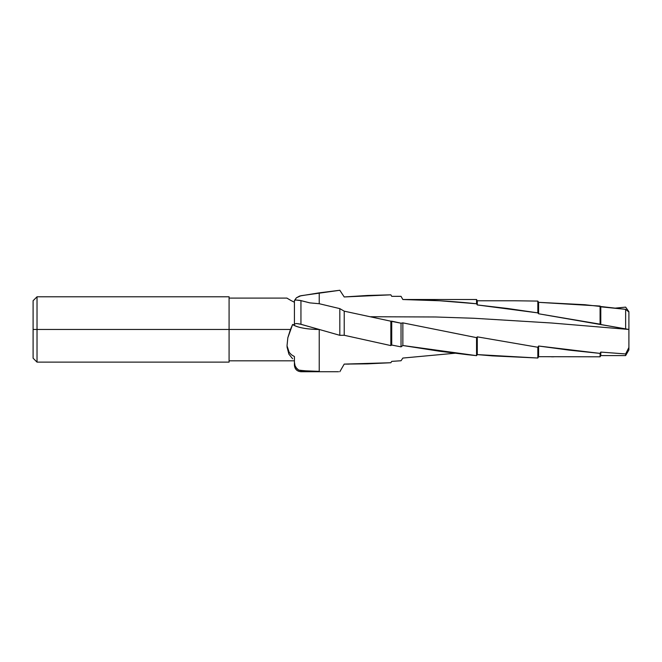 <?xml version="1.0" encoding="UTF-8"?>
<svg xmlns="http://www.w3.org/2000/svg" width="662" height="662" viewBox="0 0 662 662"><rect width="100%" height="100%" fill="white"/><g stroke="black" fill="none" stroke-linecap="round" stroke-linejoin="round"><path stroke-width="0.99" d="M538.603 356.694L600.086 356.801L600.79 355.593L625.631 355.593L628.9 349.933L628.9 347.467L625.631 353.955L625.631 355.593L625.631 353.955L600.79 352.085L600.79 355.593L600.79 352.085L600.086 353.4L600.086 356.801L600.086 353.4L569.345 350.157L538.603 346.019L538.603 356.694L537.834 358.018L538.603 356.694L538.603 346.019L537.834 347.26L537.834 358.018L477.285 354.6L492.429 355.883L537.834 358.018L537.834 347.26L477.285 336.85L477.285 354.6L476.549 355.651L477.285 354.6L477.285 336.85L476.549 337.637L476.549 355.651L402.86 345.514L439.709 351.257L467.389 354.691L476.549 355.651L476.549 337.637L402.86 322.866L402.86 345.514L401.031 346.863L402.86 345.514L402.86 322.866L401.031 323.205L401.031 346.863L391.73 345.051L401.031 346.863L401.031 323.205L391.73 321.169L391.73 345.051L390.845 345.589L391.73 345.051L391.73 321.169L390.845 321.202L390.845 345.589L344.215 335.278L390.845 345.589L390.845 321.202L344.215 311.165L344.215 335.278L339.821 335.32L344.215 335.278L344.215 311.165L339.821 308.624L339.821 335.32L319.233 329.461C306.432 329.287 297.552 327.616 292.612 324.463L287.829 337.761L287.018 345.804L289.17 352.374L291.454 354.766L294.416 356.553L294.416 362.222L294.416 356.553L291.454 354.766L289.17 352.374L287.018 345.804L287.829 337.761L290.461 329.461L37.022 329.461L37.022 362.122L37.022 329.461L33.1 329.461L33.1 358.2L33.1 329.461L37.022 329.461L37.022 296.791L37.022 329.461L229.085 329.461L229.085 296.791L229.085 329.461L290.461 329.461L292.612 324.463L294.416 324.918L294.416 324.09L294.416 324.918L292.612 324.463A28.292 7.555 180 0 0 319.233 329.461L339.821 335.32L339.821 308.624L319.233 303.717L309.874 302.882L300.945 300.606L300.945 324.281L319.233 329.461L319.233 371.365L300.945 370.637L300.945 371.73L300.945 370.637L298.711 370.091L296.154 367.832L295.062 365.78L294.416 362.222L294.416 365.192C294.805 369.156 296.981 371.341 300.945 371.73L338.613 371.73M229.085 362.122L229.085 329.461L229.085 362.122L37.022 362.122L33.1 358.2M614.882 308.169L625.631 307.127L628.9 311.728L625.631 307.127L614.882 308.169M294.64 300.258L296.361 297.826L300.945 295.715L339.821 290.27L344.215 296.957L367.468 295.475L390.845 294.83L391.73 296.353L401.031 296.336L402.86 299.53L439.709 300.763L476.549 303.775L476.549 299.505L476.549 303.775L477.285 304.942L477.285 300.78L477.285 304.942L507.589 308.475L537.834 312.886L537.834 301.086L515.102 300.78M294.416 302.244L291.048 300.548L294.416 302.244L294.416 300.722L294.416 302.939M294.416 311.008L294.416 324.09L296.361 323.519L300.945 324.281L300.945 300.606L295.542 299.994L294.416 300.722L294.416 324.918M349.006 364.117L344.215 364.1L339.821 371.721L344.215 364.1L390.845 362.735L367.468 363.843L344.215 364.1L340.996 369.686M391.73 361.378L390.845 362.735L391.73 361.378L401.031 360.749L391.73 361.378M402.86 358.059L401.031 360.749L402.86 358.059L454.877 353.243L402.86 358.059M551.487 356.801L553.945 356.793M628.9 349.933L628.9 312.017L625.631 309.328L584.761 304.71L538.603 302.335L537.834 301.086L537.834 312.886L538.603 313.78L538.603 302.335L538.603 313.78L600.086 324.165L600.086 306.051L600.086 324.165L600.79 324.521L600.79 306.829L600.79 324.521L625.631 328.882L625.631 309.328L625.631 328.882L628.9 329.461L628.9 312.017L625.631 309.328L600.79 306.829L600.086 306.051L538.603 302.335L537.834 301.086M401.031 296.353L391.73 296.353L390.845 294.83L344.215 296.957L339.821 290.27L319.233 292.852L319.233 303.717L339.821 308.624L344.215 311.165L390.845 321.202L401.031 323.205L402.86 322.866L476.549 337.637L477.285 336.85L537.834 347.26L538.603 346.019L600.086 353.4L600.79 352.085L625.631 353.955L628.9 347.467L628.9 329.461L538.603 313.78L537.834 312.886L477.285 304.942L476.549 303.775C452.03 301.177 427.47 299.762 402.86 299.53L401.031 296.336L396.654 296.336M33.1 300.714L33.1 329.461L33.1 300.714L37.022 296.791L229.085 296.791M287.002 298.165L291.048 300.548L287.027 298.19M300.945 370.637L298.711 370.091L296.882 368.717L295.062 365.78L294.416 362.222L294.416 363.463M628.9 329.461L551.487 322.998L474.066 318.273L435.356 316.982L370.828 316.742L435.356 316.982L474.066 318.273L551.487 322.998L628.9 329.461M294.416 324.09L296.361 323.519L299.696 323.966L319.233 329.461L319.233 371.365A46.597 12.437 0 0 1 298.711 370.091A46.597 12.437 180 0 0 319.233 371.365L305.356 370.993M294.54 300.573L296.361 297.826L299.696 296.013L319.233 292.852L319.233 303.717L309.874 302.882L299.836 300.366L295.542 299.994L294.416 300.722M287.002 346.822L288.889 354.129L292.612 358.763M294.416 360.815L229.085 360.815M516.178 300.78L477.285 300.78L476.549 299.505L402.86 299.505L401.031 296.336M229.085 298.099L286.985 298.099"/></g></svg>
